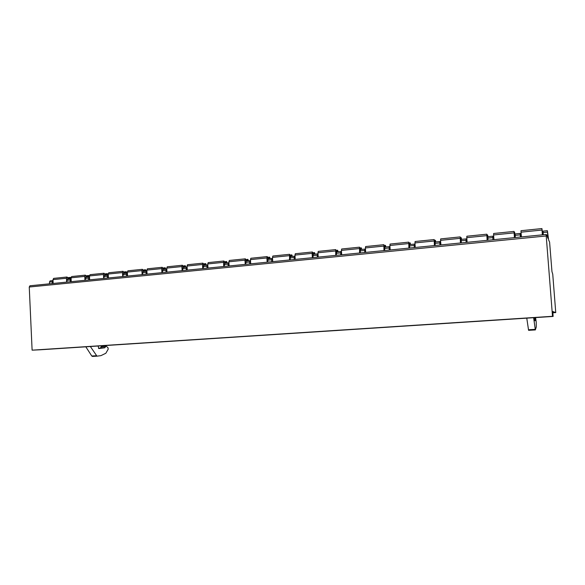 <?xml version="1.0" encoding="UTF-8"?>
<svg xmlns="http://www.w3.org/2000/svg" width="585" height="585" viewBox="0 0 585 585"><rect width="100%" height="100%" fill="white"/><g stroke="black" fill="none" stroke-linecap="round" stroke-linejoin="round"><path stroke-width="0.88" d="M552.737 274.131L551.962 271.637L549.593 242.102L548.62 239.945L547.399 230.687L547.911 238.358L546.821 235.031L546.858 236.011L546.163 234.468L546.222 235.967L552.503 316.302L553.132 316.434L552.803 311.505L555.75 312.58L552.737 274.131M52.745 280.603L50.134 280.858L49.484 282.058L49.564 283.813M29.959 285.765L546.163 234.468L29.959 285.765L29.25 287.016L32.109 350.166L40.241 349.779M547.392 230.695L543.055 231.126L543.275 234.753M521.184 236.947L520.847 234.307L520.197 233.43L520.372 237.027M493.755 237.115L492.804 236.194L492.928 239.755M466.91 239.506L466.033 238.899L466.106 242.424M440.688 241.985L439.869 241.539L439.898 245.027M415.05 244.464L414.29 244.12L414.268 247.572M389.99 246.914L389.274 246.643L389.208 250.066M365.471 249.327L364.806 249.115L364.696 252.501M341.486 251.704L340.858 251.528L340.711 254.884M318.021 254.036L317.428 253.89L317.245 257.217M295.045 256.325L294.496 256.208L294.153 257.517L294.277 259.499M272.551 258.57L272.04 258.468L271.667 259.777L271.784 261.736M250.526 260.771L250.051 260.691L249.641 261.985L249.758 263.923M228.954 262.928L228.508 262.862L228.077 264.142L228.187 266.065M207.821 265.049L207.404 264.99L206.944 266.263L207.053 268.164M187.112 267.126L186.242 268.339L186.344 270.226M166.813 269.158L165.95 270.38L166.045 272.244M146.915 271.162L146.053 272.376L146.148 274.219M127.406 273.122L126.55 274.328L126.645 276.157M108.276 275.045L107.421 276.244L107.508 278.058M89.512 276.932L88.657 278.131L88.744 279.923M71.099 278.782L70.251 279.974L70.339 281.751M53.038 280.595L52.189 281.787L52.277 283.549M520.182 233.444L515.136 233.941L515.305 237.532M487.853 236.698L492.804 236.194L487.853 236.698L487.97 240.252M461.199 239.382L466.033 238.899L461.199 239.382L461.265 242.907M439.84 241.546L435.145 242.014L435.16 245.495M414.253 244.128L409.668 244.581L409.639 248.033M389.237 246.658L384.754 247.097L384.681 250.512M364.762 249.122L360.382 249.561L360.265 252.939M340.814 251.543L336.536 251.967L336.382 255.316M317.377 253.905L313.194 254.321L313.004 257.634M294.445 256.223L290.35 256.625L290.123 259.908M271.981 258.482L267.981 258.877L267.718 262.139M249.992 260.705L246.073 261.093L245.773 264.318M228.442 262.877L224.618 263.257L224.289 266.453M207.339 265.005L203.587 265.378L203.229 268.544M186.659 267.096L182.988 267.455L182.6 270.599M166.389 269.137L162.791 269.495L162.374 272.603M146.513 271.147L142.996 271.491L142.55 274.577M127.033 273.107L123.581 273.451L123.018 274.679L123.113 276.508M107.918 275.038L104.547 275.374L103.962 276.595L104.05 278.401M89.176 276.932L85.871 277.253L85.264 278.467L85.351 280.259M70.792 278.782L67.546 279.103L66.924 280.31L67.004 282.08M552.503 316.302L32.109 350.166M555.75 312.58L552.905 312.77M85.819 346.817L91.772 355.994L92.452 356.433L96.964 356.163L100.905 355.651L105.834 353.267L108.203 349.165L107.976 347.673L106.039 346.049L104.773 347.775L98.894 348.536L98.075 346.02M106.039 346.049L101.6 346.335L100.32 348.06L98.455 348.302M533.622 317.706L535.355 329.925L536.277 326.986L536.233 322.167L535.67 318.233L535.655 320.244L534.939 320.755L534.61 317.64M90.368 346.525L96.971 356.163L92.452 356.433M526.771 318.152L528.591 330.328L535.355 329.925L528.591 330.328M542.792 234.804L541.922 228.567L542.353 234.848M541.981 230.051L521.03 232.179L521.396 236.925M541.922 228.567L521.016 230.702L521.03 232.179M515.18 237.547L514.646 232.238L514.698 236.04L514.047 231.411L514.42 237.62M514.054 232.888L493.586 234.958L493.945 239.66M514.047 231.411L493.616 233.495L493.586 234.958M487.941 236.684L487.627 234.987L487.576 238.753L486.815 234.19L487.122 240.333M486.778 235.653L466.779 237.678L467.115 242.322M486.815 234.19L466.852 236.23L466.779 237.678M487.568 236.062L487.151 236.099M461.148 241.254L460.198 236.903L460.453 242.987M461.572 239.345L461.221 237.671L461.148 239.44M460.117 238.351L440.571 240.333L440.9 244.925M460.198 236.903L440.688 238.899L440.571 240.333M461.112 238.738L460.578 238.79M435.05 243.923L434.187 239.558L434.384 245.576M435.796 241.949L435.401 240.296L435.284 242M434.055 240.998L414.948 242.936L415.262 247.477M434.187 239.558L415.101 241.51L414.948 242.936M435.255 241.349L434.611 241.415M409.5 245.992L408.747 242.153L408.893 248.106M410.59 244.493L410.151 242.863L409.99 244.552M408.579 243.579L389.888 245.473L390.195 249.963M408.747 242.153L390.085 244.062L389.888 245.473M409.961 243.908L409.215 243.989M384.528 247.835L383.87 244.691L383.965 250.585M385.932 246.98L385.449 245.371L385.244 247.045M383.665 246.102L365.384 247.96L365.676 252.406M383.87 244.691L365.618 246.556L365.384 247.96M385.23 246.417L384.382 246.497M360.184 249.875L359.534 247.177L359.585 253.005M361.801 249.415L361.281 247.828L361.04 249.488M359.292 248.574L341.406 250.387L341.691 254.789M359.534 247.177L341.677 248.998L341.406 250.387M361.025 248.859L360.082 248.954M336.39 252.084L335.724 249.605L335.724 255.382M338.188 251.799L337.633 250.234L337.355 251.879M335.446 250.994L317.94 252.771L318.218 257.122M335.724 249.605L318.24 251.389L317.94 252.771M337.348 251.257L336.309 251.36M313.114 254.351L312.419 251.981L312.105 253.363L312.383 257.7M315.074 254.131L314.481 252.581L314.174 254.219M312.105 253.363L294.972 255.097L295.235 259.404M312.419 251.981L295.308 253.729L294.972 255.097M314.16 253.605L313.041 253.714M294.496 256.208L290.35 256.625L289.604 254.307L289.524 259.974M292.442 256.413L291.82 254.884L291.469 256.508M289.261 255.674L272.486 257.378L272.742 261.641M289.604 254.307L272.851 256.018L272.486 257.378M291.469 255.901L290.262 256.025M268.025 258.877L267.265 256.588L266.892 257.948L267.148 262.197M270.277 258.65L269.627 257.144L269.239 258.753M266.892 257.948L250.46 259.608L250.709 263.828M267.265 256.588L250.855 258.263L250.46 259.608M269.239 258.146L267.952 258.277M246.183 261.078L245.386 258.819L244.983 260.164L245.232 264.369M248.566 260.837L247.879 259.352L247.47 260.947M244.983 260.164L228.889 261.795L229.13 265.97M245.386 258.819L229.32 260.457L228.889 261.795M247.47 260.354L246.109 260.493M224.779 263.243L223.96 261.005L223.528 262.343L223.762 266.504M227.294 262.987L226.578 261.517L226.139 263.104M223.528 262.343L207.755 263.937L207.989 268.076M223.96 261.005L208.209 262.614L207.755 263.937M226.146 262.511L224.706 262.658M203.814 265.356L202.958 263.148L202.505 264.471L202.732 268.595M206.446 265.085L205.708 263.638L205.24 265.21M202.505 264.471L187.054 266.043L187.28 270.131M202.958 263.148L187.529 264.72L187.054 266.043M205.247 264.625L203.741 264.778M183.266 267.425L182.388 265.246L181.898 266.563L182.125 270.643M186.015 267.148L185.248 265.722L184.75 267.279M181.898 266.563L166.754 268.098L166.974 272.149M182.388 265.246L167.259 266.789L166.754 268.098M184.765 266.694L183.193 266.855M163.12 269.458L162.22 267.301L161.709 268.61L161.921 272.654M165.986 269.173L165.197 267.755L164.67 269.305M161.709 268.61L146.864 270.116L147.076 274.124M162.22 267.301L147.391 268.815L146.864 270.116M164.685 268.727L163.047 268.895M143.376 271.455L142.447 269.319L141.914 270.621L142.118 274.621M146.345 271.155L145.533 269.758L144.985 271.294M141.914 270.621L127.354 272.091L127.559 276.069M142.447 269.319L127.903 270.804L127.354 272.091M145 270.723L143.303 270.892M124.013 273.407L123.055 271.301L122.499 272.588L122.704 276.551M123.581 273.451L127.106 273.093L126.25 271.718L125.673 273.239M122.499 272.588L108.225 274.036L108.422 277.97M123.055 271.301L108.795 272.756L108.225 274.036M125.695 272.676L123.932 272.851M105.022 275.323L104.042 273.239L103.465 274.519L103.662 278.438M108.196 275.03L107.333 273.641L106.733 275.147M103.465 274.519L89.461 275.937L89.651 279.835M104.042 273.239L90.053 274.665L89.461 275.937M106.755 274.592L104.942 274.774M86.39 277.202L85.388 275.14L84.788 276.412L84.979 280.295M89.468 276.083L88.774 275.528L88.152 277.027M84.788 276.412L71.056 277.802L71.238 281.663M85.388 275.14L71.67 276.544L71.056 277.802M88.181 276.471L86.309 276.661M68.109 279.045L67.092 277.012L66.471 278.27L66.653 282.116M71.048 277.59L70.566 277.378L69.922 278.862M66.471 278.27L52.986 279.63L53.169 283.462M67.092 277.012L53.623 278.38L52.986 279.63M69.951 278.314L68.035 278.511M547.874 237.4L547.501 237.437M547.458 232.113L543.107 232.545M520.204 234.841L515.136 235.353M492.767 237.598L487.81 238.095M465.952 240.289L461.112 240.771M439.744 242.914L435.013 243.389M414.122 245.488L409.493 245.949M389.069 247.996L384.542 248.449M364.557 250.453L360.133 250.899M340.58 252.859L336.251 253.298M317.121 255.214L312.88 255.638M294.153 257.517L289.999 257.934M271.667 259.777L267.601 260.179M249.641 261.985L245.663 262.38M228.077 264.142L224.172 264.537M206.944 266.263L203.127 266.65M186.242 268.339L182.491 268.72M165.95 270.38L162.272 270.745M146.053 272.376L142.455 272.734M126.55 274.328L123.018 274.679M107.421 276.244L103.962 276.595M88.657 278.131L85.264 278.467M70.251 279.974L66.924 280.31M52.189 281.787L49.484 282.058M546.222 235.967L29.25 287.016M553.132 316.434L40.219 349.779L553.132 316.434M100.32 348.06L104.773 347.775M100.54 347.878L104.986 347.592M101.11 346.737L105.556 346.444M91.772 355.994L96.291 355.724M535.655 320.244L534.844 320.302M535.67 320.032L534.814 320.09M535.648 318.686L534.697 318.745M535.224 329.348L528.452 329.757M487.641 237.422L487.276 237.459M461.082 240.091L460.717 240.128M543.055 231.126L547.399 230.687M515.136 233.941L520.197 233.43M435.145 242.014L439.869 241.539M409.668 244.581L414.29 244.12M384.754 247.097L389.274 246.643M360.382 249.561L364.806 249.115M336.536 251.967L340.858 251.528M313.194 254.321L317.428 253.89M267.981 258.877L272.04 258.468M246.073 261.093L250.051 260.691M224.618 263.257L228.508 262.862M203.587 265.378L207.404 264.99M182.988 267.455L186.732 267.082M162.791 269.495L166.462 269.122M142.996 271.491L146.594 271.126M104.547 275.374L108.006 275.023M85.871 277.253L89.264 276.91M67.546 279.103L70.88 278.767M50.134 280.858L52.833 280.588M534.661 318.298L535.67 318.233M514.23 232.282L514.646 232.238M487.034 235.046L487.627 234.987M460.468 237.744L461.221 237.671M434.487 240.384L435.401 240.296M409.091 242.972L410.151 242.863M384.25 245.495L385.449 245.371M359.943 247.967L361.281 247.828M336.17 250.38L337.633 250.234M312.895 252.749L314.481 252.581M290.109 255.06L291.82 254.884M267.798 257.327L269.627 257.144M245.949 259.55L247.879 259.352M224.545 261.729L226.578 261.517M203.573 263.857L205.708 263.638M183.025 265.948L185.248 265.722M162.879 267.996L165.197 267.755M143.128 269.999L145.533 269.758M123.757 271.966L126.25 271.718M104.766 273.897L107.333 273.641M86.127 275.791L88.774 275.528M67.845 277.656L70.566 277.378"/></g></svg>
